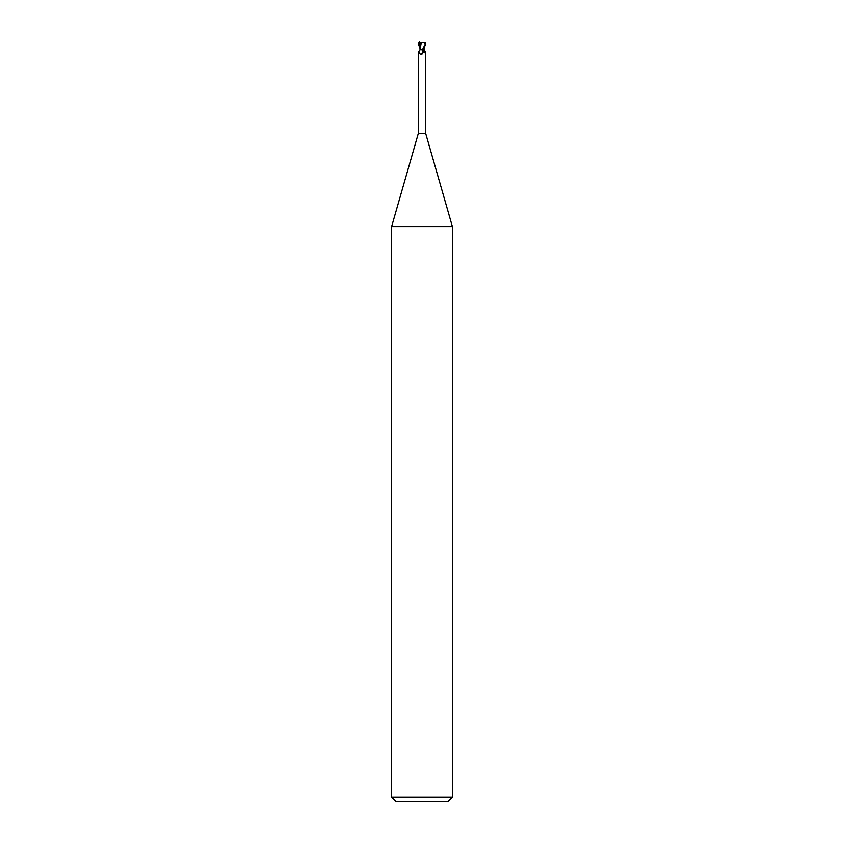 <?xml version="1.0" encoding="UTF-8"?>
<svg xmlns="http://www.w3.org/2000/svg" width="844" height="844" viewBox="0 0 844 844"><rect width="100%" height="100%" fill="white"/><g stroke="black" fill="none" stroke-linecap="round" stroke-linejoin="round"><path stroke-width="1.27" d="M421.251 42.633L420.017 49.669L422 49.775L420.017 49.669L418.35 52.328L418.35 133.352L391.616 226.603L452.384 226.603L452.384 797.242L391.616 797.242L396.174 801.8L447.826 801.8L452.384 797.242M418.35 133.352L425.65 133.352L452.384 226.603M420.417 43.846L420.428 42.432L423.625 42.2L425.46 43.719L422.422 49.796M423.857 49.205L425.65 52.328L424.87 52.782M423.762 49.796A4.136 3.154 58.7 0 0 425.545 52.571C425.281 53.362 424.775 52.982 423.994 51.421L423.477 49.796M422.517 49.796L423.234 52.128A4.114 3.144 -58.7 0 1 422.106 53.984A4.114 3.144 -58.7 0 1 421.947 54.153M423.329 51.853L421.367 54.638L420.534 54.491C419.13 52.412 418.445 51.769 418.455 52.571M422 54.1L421.367 54.638M422.949 50.091A3.925 2.996 -58.7 0 1 420.534 54.491M419.953 49.796L421.019 49.796M420.333 49.796L423.298 49.796M420.65 42.369L420.417 43.55M422.833 49.796L423.551 49.796L425.703 43.719L424.732 42.274M421.188 42.622L425.619 42.348M418.202 44.099L421.04 43.719M420.185 43.804L420.09 48.551M420.396 42.422L421.335 42.643M419.352 41.588L418.677 43.909L420.344 43.055M420.449 49.796L418.297 43.719L419.268 42.274M425.081 42.432L424.216 42.2M418.919 42.432L420.291 42.211M418.951 43.793L420.006 47.971M425.65 52.328L425.65 133.352M420.006 46.589L420.027 49.321M391.616 226.603L391.616 797.242"/></g></svg>
